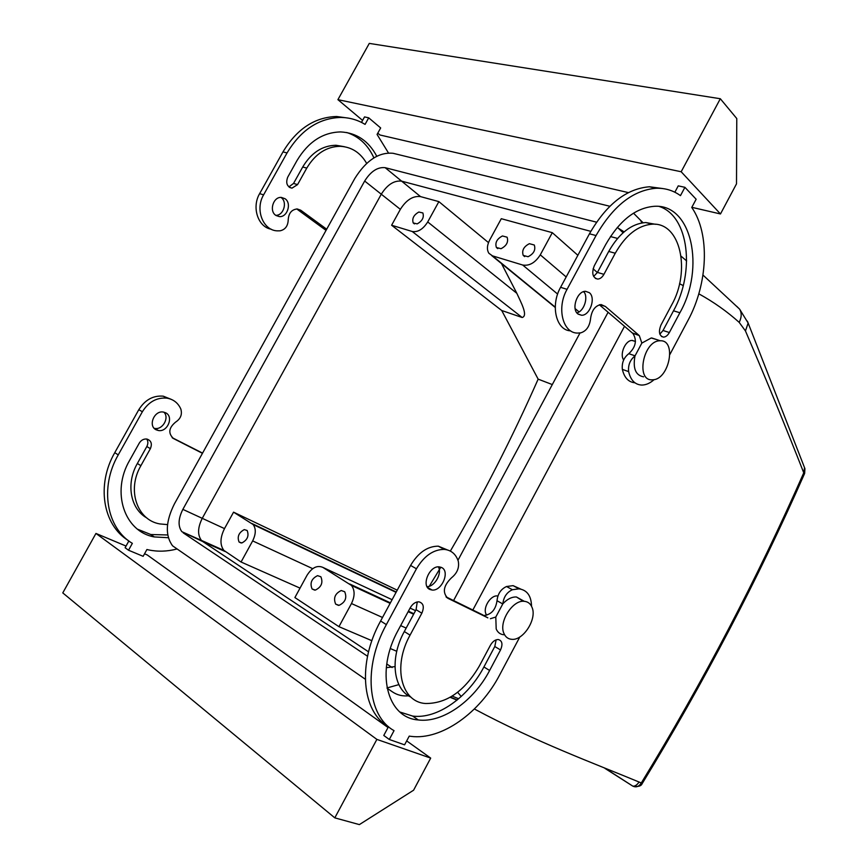 <?xml version="1.0" encoding="UTF-8"?>
<svg xmlns="http://www.w3.org/2000/svg" width="868" height="868" viewBox="0 0 868 868"><rect width="100%" height="100%" fill="white"/><g stroke="black" fill="none" stroke-linecap="round" stroke-linejoin="round"><path stroke-width="1.3" d="M502.442 235.966C496.887 238.895 494.868 242.736 496.398 247.488L501.02 248.704C506.586 245.807 508.615 241.966 507.107 237.192L502.442 235.966M322.907 567.412L351.453 585.444C354.969 590.186 354.969 596.218 351.464 603.542L338.943 626.663L294.892 597.564L306.99 575.354C311.883 567.607 317.189 564.96 322.907 567.412L392.097 599.701M341.243 590.522L344.704 591.748C347.167 597.835 345.29 602.359 339.062 605.332L335.666 604.128C333.171 598.063 335.037 593.528 341.243 590.522M317.569 575.647L320.878 576.786C323.232 582.688 321.388 587.126 315.334 590.099L312.079 588.971C309.702 583.09 311.525 578.652 317.569 575.647M492.46 255.843L488.89 253.282C486.72 249.734 486.981 245.329 489.671 240.045L501.292 218.703L552.298 232.667L540.287 254.845C535.263 262.733 529.393 266.129 522.688 265.022L492.46 255.843L555.26 307.153M529.393 243.691L534.297 245.015C535.838 249.919 533.766 253.814 528.059 256.722L523.209 255.387C521.646 250.516 523.708 246.61 529.393 243.691M552.298 232.667L577.86 255.29M593.104 268.787L597.358 272.552M596.544 222.175L385.153 167.676L401.634 181.152L590.815 231.344L401.634 181.152C394.115 180.284 387.334 184.634 381.28 194.215L202.244 518.337C197.676 527.57 197.405 534.927 201.441 540.417C197.405 534.927 197.676 527.57 202.244 518.337L381.28 194.215C387.334 184.634 394.115 180.284 401.634 181.152L420.546 196.613L438.872 201.626L488.489 242.606M610.464 236.552L617.549 238.429L610.464 236.552M438.872 201.626L427.718 221.948L516.829 293.308L501.52 263.59M429.28 586.247L440.836 567.195M450.351 551.082C482.923 495.183 512.196 437.873 538.149 379.142L552.298 384.567M427.718 221.948C423.107 229.195 417.953 232.374 412.257 231.506L391.609 225.235L501.715 310.505L538.149 379.142M391.609 225.235L400.354 209.34C406.311 199.911 413.049 195.669 420.546 196.613M241.065 562.008L252.653 540.905C255.984 534.07 256.136 528.612 253.109 524.522L233.557 512.163L224.497 528.601C220.027 537.704 219.821 544.974 223.901 550.42L241.065 562.008L300.035 588.124M233.557 512.163L397.24 590.175M516.829 293.308C520.952 302.389 528.33 315.768 522.167 317.504L501.715 310.505M338.943 626.663L371.884 640.692M390.361 648.57L396.741 651.282M224.497 528.601L182.855 509.375C178.2 518.739 177.864 526.171 181.857 531.683L202.808 541.578L368.542 651.835L202.808 541.578L225.289 551.592M392.152 667.535L386.759 663.944L392.152 667.535M639.032 782.057C637.123 784.889 635.159 786.256 633.152 786.169C638.197 786.961 641.192 786.115 642.157 783.641C703.905 682.498 758.057 579.108 804.625 473.451L803.757 472.821C786.809 429.551 767.377 382.267 745.46 330.947L748.14 323.048L747.381 321.182M642.157 783.641L641.3 782.947C703.047 681.836 757.189 578.468 803.757 472.821L804.56 467.7M745.46 330.947L739.178 322.364C741.695 317.363 741.836 312.947 739.601 309.127L736.65 306.252M640.248 782.535L641.213 783.12M605.647 768.657L632.696 786.061C636.07 787.699 638.946 786.668 641.3 782.947C593.365 762.994 537.325 742.639 474.384 708.993M241.901 542.934C247.434 539.983 249.192 535.838 247.152 530.489L244.288 529.599C238.765 532.572 237.018 536.728 239.08 542.044L241.901 542.934M408.568 695.8C402.611 696.396 397.24 695.094 392.466 691.894L387.063 688.194M461.233 696.483L457.62 692.295M739.178 322.364C727.091 311.493 713.626 301.977 698.805 293.807M683.225 285.594L679.535 283.727M624.515 326.303L472.843 610.02L624.515 326.303M497.885 596.012L497.451 595.958C490.8 594.916 482.771 607.491 485.971 613.969L486.666 615.206M635.094 341.352L631.969 340.44C625.329 340.364 619.426 354.252 623.658 359.97M417.193 223.879C422.336 220.993 424.224 217.347 422.857 212.953L418.853 212.031C413.721 214.938 411.844 218.573 413.222 222.957L417.193 223.879M503.722 634.747C500.239 634.378 497.733 632.457 496.192 628.985L495.791 617.039L502.854 603.792C507.324 599.05 511.849 596.783 516.427 596.978L523.328 601.296M503.982 633.531C498.406 622.139 512.695 599.593 524.305 601.318C527.95 601.676 530.522 603.694 532.019 607.34C537.303 618.906 523.154 641.029 511.491 639.293C508.019 638.935 505.512 637.014 503.982 633.531M659.778 340.788C643.307 340.809 635.56 380.77 652.063 379.815L652.953 379.783C669.293 379.294 676.888 339.952 660.32 340.766L659.778 340.788M656.577 339.54L651.217 337.988L641.843 343.088L634.985 355.945C632.739 368.444 635.615 375.399 643.611 376.82M669.933 354.394L688.064 320.259C707.897 283.76 710.241 233.926 691.753 207.452L696.147 199.239L684.917 187.325L680.469 195.636C673.264 190.439 665.138 187.987 656.078 188.269L649.394 186.772L662.87 188.573M684.917 187.325L678.255 185.861L674.848 192.229M681.174 171.756L720.473 213.962L736.509 183.853L736.78 118.547L720.321 98.735L681.174 171.756L337.912 99.657L362.596 120.413M377.775 133.173L379.945 134.985L628.399 192.609M720.473 213.962L691.829 207.322M361.489 122.399L364.538 116.909L368.716 117.831L380.672 127.954L377.07 134.442L388.397 152.855M368.716 117.831L365.081 124.384C357.638 119.882 349.554 117.571 340.831 117.44L336.686 116.507L348.643 118.157M326.694 229.217L300.74 210.219L297.214 208.96C291.626 209.568 288.632 213.202 288.219 219.875C287.959 226.006 285.246 229.662 280.06 230.812L277.489 230.855C263.156 230.714 254.747 209.622 263.601 194.866L287.037 152.952C300.925 129.907 318.86 118.07 340.831 117.44M376.766 156.24C368.564 140.866 356.52 132.761 340.614 131.925C322.766 132.348 308.216 141.907 296.975 160.591L287.699 177.213C285.583 183.094 287.015 186.739 291.974 188.139L289.641 187.455M288.881 186.902L293.547 183.43L297.561 184.613L306.762 168.11C315.344 153.831 326.466 146.562 340.126 146.301C351.54 146.909 360.394 152.605 366.665 163.39M297.561 184.613L291.974 188.139M275.785 215.34C268.863 210.978 273.333 196.58 281.373 197.427L285.051 198.729C291.93 203.21 287.351 217.488 279.344 216.588L275.785 215.34M326.042 230.378L297.496 209.513M296.737 208.96L301.359 210.729M271.196 229.206C258.078 227.123 251.449 207.354 259.641 193.629L282.99 151.878C296.845 128.92 314.737 117.126 336.686 116.507M293.547 183.43L302.715 166.992C311.265 152.768 322.364 145.52 336.014 145.271L344.401 146.703M346.701 132.5C358.885 136.439 367.956 144.891 373.902 157.868M281.058 197.503C287.764 201.864 283.608 215.752 275.753 215.307M720.321 98.735L369.291 43.4L337.912 99.657M597.694 279.084C600.135 278.921 602.218 277.337 603.933 274.331L615.26 253.239C625.72 234.968 638.078 225.279 652.324 224.183C680.642 222.219 690.982 271.055 671.582 305.091L660.96 325.033C658.335 331.804 659.181 335.829 663.499 337.131C665.756 336.99 667.709 335.46 669.369 332.52L679.894 312.74C705.283 268.255 692.013 203.687 654.331 206.302C635.702 207.788 619.502 220.515 605.745 244.483L594.298 265.76C591.477 273.225 592.616 277.662 597.694 279.084L595.307 278.378M603.933 274.331L597.434 272.422L593.647 276.469M659.355 206.508C689.018 216.11 695.246 271.999 673.503 310.809L663.022 330.502L659.854 334.169M597.434 272.422L608.718 251.438C619.144 233.242 631.481 223.608 645.727 222.533L655.47 224.291M634.953 382.799C628.486 382.159 624.287 377.689 622.356 369.388C621.683 362.781 623.832 357.551 628.812 353.688C635.81 347.048 637.177 340.321 632.935 333.496L599.376 304.798M654.179 379.587C650.056 383.244 645.9 385.066 641.702 385.066C634.985 384.665 630.624 380.184 628.638 371.613C627.976 365.092 630.092 359.873 634.985 355.945M632.316 333.041L639.293 335.58L641.843 343.088M638.674 335.124L632.338 332.986M638.707 335.07L605.3 306.393L599.734 304.701M656.078 188.269C633.097 190.168 613.09 205.933 596.045 235.553L567.054 289.337C556.193 308.346 563.072 333.963 578.164 333.052L580.876 332.813C586.442 331.001 589.676 326.292 590.565 318.675C591.661 310.397 595.166 305.677 601.101 304.538L605.267 306.447M570.601 330.838C556.193 330.48 550.138 305.634 560.587 287.319L589.459 233.796C606.439 204.316 626.425 188.638 649.394 186.772M589.339 292.69C596.132 297.8 589.893 315.778 581.538 315.247L577.914 313.945C571.035 309.041 577.198 290.813 585.596 291.322L589.339 292.69M583.763 291.605C588.656 297.116 584.088 311.254 576.905 312.892M176.66 549.075C166.992 551.56 157.596 551.82 148.461 549.878L146.92 549.509L143.144 556.323L128.529 550.225L132.348 543.346C106.59 528.286 99.343 487.545 118.243 454.886L142.374 411.736C148.591 401.851 156.75 397.327 166.851 398.141C173.405 399.269 178.059 402.893 180.815 409.002C182.399 414.405 180.663 418.777 175.607 422.108C168.642 427.891 167.98 433.414 173.622 438.666L172.32 437.798M128.529 550.225L125.111 547.741L128.865 540.97M376.875 739.395L430.691 758.1L413.591 790.205L359.374 824.6L334.809 817.862L376.875 739.395L95.947 533.44L126.044 546.059M144.544 553.806L147.18 554.912L388.029 727.525M406.68 740.903L430.691 758.1M447.389 549.921L438.297 546.167C427.447 546.222 418.202 552.645 410.586 565.437L380.618 620.989C357.16 663.217 361.847 711.977 388.484 726.668L383.775 735.456L389.309 739.482L404.575 744.842L409.24 736.118L410.868 736.346C441.476 740.48 480.08 712.65 499.653 674.946L519.823 636.96M520.865 589.122L513.096 585.64L506.532 586.518C500.901 589.101 497.733 593.831 497.017 600.721L502.735 603.933M482.782 614.891L446.022 596.848M484.583 615.369C491.548 614.37 495.704 609.488 497.017 600.721M399.996 712.053L412.691 716.078C437.157 719.355 468.156 697.254 483.91 666.96L494.793 646.519L496.138 639.846M412.691 716.078L418.278 719.952C386.792 717.879 375.03 671.452 398.314 629.94L410.249 607.774C412.615 603.803 415.501 601.806 418.886 601.817C423.476 603.141 424.463 606.927 421.848 613.199L416.065 609.694L404.314 631.535C389.515 658.215 393.106 689.116 410.965 697.156M416.065 609.694L417.248 601.925M427.045 586.649C434.727 586.768 442.344 573.401 438.34 566.858M490.377 618.721L495.791 617.039M487.849 617.832L447.834 598.269C442.235 592.497 443.45 585.672 451.479 577.817C457.208 573.173 459.465 567.639 458.271 561.195C455.863 554.012 451.176 550.073 444.21 549.39C433.349 549.477 424.094 555.943 416.445 568.79L386.347 624.624C362.802 667.058 367.414 715.981 394.039 730.639L389.309 739.482M531.531 606.244C531.27 595.817 527.071 590.012 518.956 588.83L512.391 589.73C506.836 592.28 503.657 596.967 502.854 603.792M421.848 613.199L410.054 635.148C392.434 666.581 401.222 701.973 425.374 703.503C446.575 703.72 464.586 691.21 479.386 665.951L490.431 645.228C492.666 641.43 495.303 639.532 498.33 639.532C502.236 640.725 502.973 644.208 500.532 649.948L489.617 670.487L483.91 666.96M418.278 719.952C442.745 723.163 473.798 700.91 489.617 670.487M429.812 589.437L432.047 590.034C441.79 591.39 450.318 571.307 441.595 567.52L439.219 566.869C429.443 565.535 420.98 585.857 429.812 589.437M446.51 597.358L448.604 598.584M487.816 617.875L482.011 614.522M95.947 533.44L62.778 592.898L334.809 817.862M137.621 529.241L150.815 534.525L154.298 536.934C124.623 531.867 110.876 492.297 129.647 460.333L139.227 443.179C141.158 440.119 143.708 438.741 146.855 439.034C151.206 440.532 152.377 443.743 150.37 448.669L140.876 465.704C126.63 489.975 137.046 520.149 159.821 523.925L167.557 524.619M146.844 517.957C130.406 508.963 125.697 483.66 137.361 463.49L146.822 446.521C148.222 443.765 148.2 441.269 146.735 439.024M150.815 534.525L167.708 534.97M154.298 536.934L168.305 537.715M202.569 453.107L172.157 437.656M202.45 453.313L174.359 438.991M171.007 399.247L163.227 396.166C153.148 395.341 144.999 399.844 138.804 409.685L114.76 452.673C96.164 484.8 102.956 524.912 128.03 540.33M154.2 428.304L154.721 428.412C162.652 430.127 169.694 417.627 163.878 412.159M156.186 429.812L158.302 430.495C167.481 432.459 174.067 416.64 165.669 412.799L163.412 412.072C154.2 410.152 147.712 426.101 156.186 429.812M450.449 697.167L457.252 699.933M452.185 696.114L458.662 698.762M450.166 697.33L457.035 700.118M609.835 206.258L393.106 153.3C378.98 151.965 366.242 160.32 354.882 178.352L174.403 503.917C165.647 521.462 165.039 535.437 172.58 545.831L365.276 679.199M387.019 687.944L398.868 684.624M608.099 312.252L453.584 600.558M641.908 222.924L640.508 220.233L633.51 213.17M182.855 509.375L364.668 181.032C370.799 171.332 377.623 166.873 385.153 167.676M624.114 231.864L617.235 227.514M580.019 332.943L457.957 560.283M386.293 667.687L394.962 666.602M183.213 532.854L367.533 656.251M364.668 181.032L400.354 209.34M412.257 231.506L522.167 317.504M251.839 523.469L396.242 592.019M252.653 540.905L312.73 568.67M632.696 786.061L604.866 768.332M351.464 603.542L382.517 617.474M400.647 625.611L406.17 628.085M349.739 584.001L390.405 602.848M408.405 611.191L413.895 613.741M410.076 608.099L415.555 610.649M540.287 254.845L566.175 276.957M583.437 291.713L584.381 292.516M522.688 265.022L557.636 294.078M575.126 308.617L579.086 311.905M306.762 168.11L302.715 166.992M287.037 152.952L282.99 151.878M259.641 193.629L263.601 194.866M679.894 312.74L673.503 310.809M615.26 253.239L608.718 251.438M628.638 371.613L622.356 369.388M635.018 355.815L628.812 353.688M567.054 289.337L560.587 287.319M596.045 235.553L589.459 233.796M669.369 332.52L663.022 330.502M494.793 646.519L500.532 649.948M404.314 631.535L410.054 635.148M380.618 620.989L386.347 624.624M416.445 568.79L410.586 565.437M512.391 589.73L506.532 586.518M146.822 446.521L150.37 448.669M137.361 463.49L140.876 465.704M138.804 409.685L142.374 411.736M114.76 452.673L118.243 454.886M623.083 232.765L617.669 227.622M497.776 248.639L496.398 247.488M253.109 524.522L396.068 592.345M416.607 602.088L417.389 602.457M702.982 275.058L739.601 309.127L748.14 323.037L804.929 468.677L804.636 473.429M241.13 542.988L239.08 542.044M686.653 260.942L681.109 256.212M414.416 223.901L413.222 222.957M181.857 531.683L223.901 550.42M351.453 585.444L390.133 603.358M408.134 611.69L413.624 614.229M491.7 255.572L555.249 307.467M524.663 256.613L523.209 255.387M314.693 590.131L312.079 588.971M338.477 605.376L335.666 604.128M524.305 601.318L516.427 596.978M632.316 340.43L635.474 341.471M651.76 337.977L660.32 340.766M279.344 216.588L276.057 215.524M340.126 146.301L336.014 145.271M652.324 224.183L645.727 222.533M663.499 337.131L661.492 336.48M581.538 315.247L578.186 314.151M427.479 587.365L432.047 590.034M438.297 546.167L444.21 549.39M513.096 585.64L518.956 588.83M163.227 396.166L166.851 398.141M154.721 428.412L158.302 430.495M643.08 222.751L640.508 220.233"/></g></svg>
